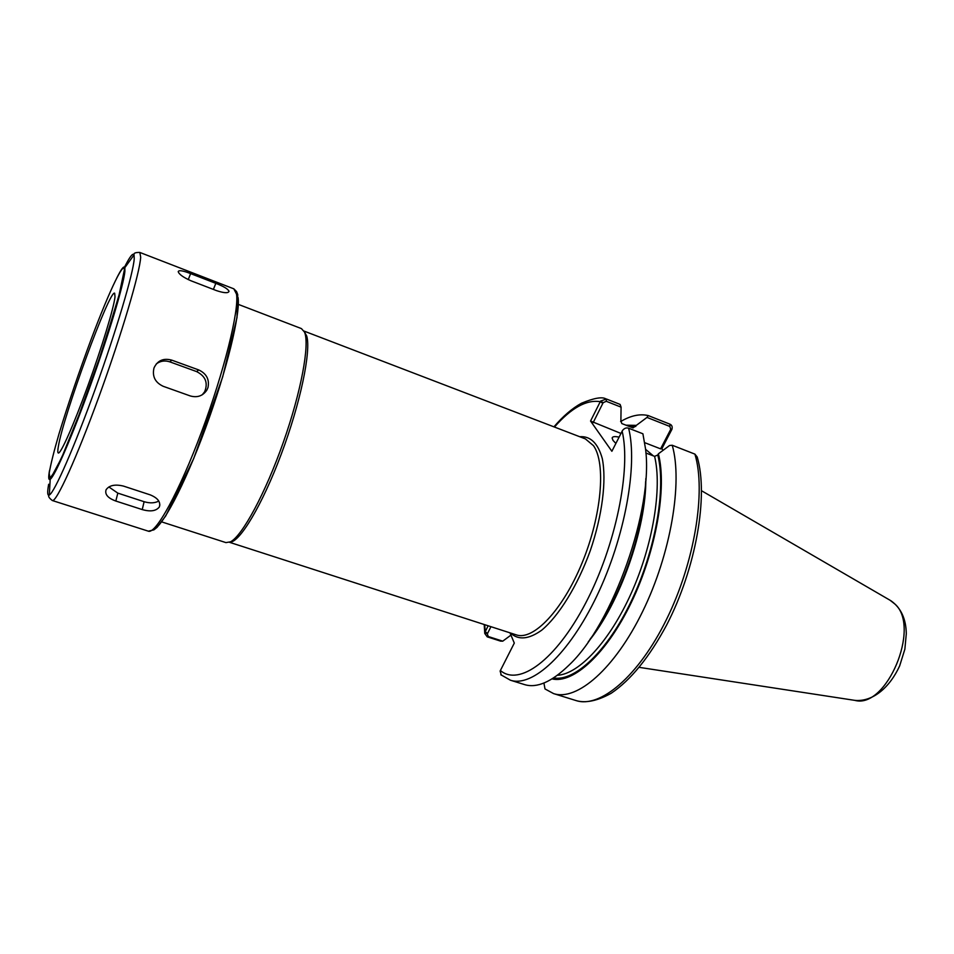<?xml version="1.0" encoding="UTF-8"?>
<svg xmlns="http://www.w3.org/2000/svg" width="954" height="954" viewBox="0 0 954 954"><rect width="100%" height="100%" fill="white"/><g stroke="black" fill="none" stroke-linecap="round" stroke-linejoin="round"><path stroke-width="1.43" d="M663.09 450.312L661.849 448.75L671.914 429.324C672.594 426.82 671.95 425.114 669.982 424.196L648.231 415.574C639.824 413.607 630.618 415.61 620.625 421.573M621.078 407.155L620.124 404.424L606.434 398.999L600.555 401.109L603.143 402.695L606.267 401.288L621.078 407.155L620.887 420.654L621.805 423.564L633.062 427.929L636.342 425.377L625.979 425.186M636.342 425.377L647.003 417.411L669.875 426.474L670.698 429.395L671.914 429.324M648.231 415.574L647.003 417.411M553.57 693.594C576.824 701.393 614.662 668.981 642.71 611.359C670.829 553.88 682.873 482.271 672.236 445.256L694.906 454.116L697.207 457.002C708.703 495.841 695.943 568.501 666.667 624.953C649.364 657.175 630.88 679.952 611.216 693.26C594.604 702.526 583.252 702.74 576.013 700.558L553.57 693.594L544.996 688.943L543.923 683.028M552.02 678.902C573.271 684.066 606.708 653.717 631.405 602.284C656.149 550.959 667.132 487.637 658.391 453.806L669.577 445.494L672.236 445.256M501.327 675.193L500.123 671.044L514.301 643.079L509.996 632.836M600.555 401.109L590.55 421.036L611.872 451.278L622.497 430.492C624.31 428.239 626.349 427.475 628.614 428.203L642.901 433.784L645.429 448.237C653.979 507.993 613.04 624.095 568.882 665.248C551.674 681.919 536.911 688.371 524.569 684.602L510.45 680.226C532.332 687.619 569.001 654.289 596.942 595.761C624.942 537.376 637.952 465.111 628.614 428.203M589.954 639.383C619.695 600.567 644.415 530.496 645.608 481.603M500.576 641.124L502.758 641.16L488.293 636.533L487.315 633.921L484.966 632.228L484.751 633.444L487.22 636.843L500.576 641.124M487.315 633.921L490.94 626.683M488.15 625.788L484.966 632.228M510.95 635.114L502.758 641.16M620.947 433.438L590.55 421.036M593.149 422.646L603.143 402.695M670.698 429.395L660.585 448.845L644.701 442.668M661.849 448.75L660.585 448.845M615.867 443.419L613.052 440.45L612.134 438.041C612.444 436.527 614.758 436.228 619.063 437.135M645.536 449.274L653.371 455.893M658.391 453.806L657.795 454.963L654.599 456.358L645.858 452.995M161.679 521.886L225.943 542.611L230.51 541.824C242.292 535.874 265.343 493.373 283.255 442.501C301.225 391.665 309.931 344.096 304.493 332.075L301.428 328.593L238.393 304.409M153.94 368.172L154.083 367.755C157.637 360.433 163.528 357.893 171.744 360.135L198.67 369.913C206.541 373.598 209.642 379.501 207.96 387.61L206.815 390.162C202.808 395.982 197.275 397.901 190.24 395.934L163.17 386.287C155.192 382.506 152.115 376.472 153.94 368.172M156.277 363.939C160.332 360.922 164.875 360.23 169.884 361.876L196.643 371.595C205.575 376.198 208.234 382.936 204.621 391.808L202.2 394.825M106.085 489.76C109.245 485.288 115.052 484.06 123.507 486.099L150.219 494.864C157.672 497.952 160.737 501.887 159.437 506.693L159.235 507.087C156.027 511.07 150.362 511.893 142.241 509.579L115.816 501.029C107.969 498.179 104.713 494.446 106.049 489.831L106.085 489.76M158.769 501.053C154.81 503.199 149.921 503.414 144.114 501.697L117.819 493.123L108.875 486.957M178.219 271.616L178.219 271.592C178.923 269.982 183.061 270.65 190.621 273.607L215.819 283.35C223.486 286.283 227.887 288.907 228.996 291.22L229.008 291.364C228.209 293.355 224.059 293.105 216.558 290.636L190.979 280.786C183.228 277.34 178.97 274.287 178.219 271.616M115.017 296.813L114.659 293.2C109.71 288.979 63.083 416.409 58.337 446.591C57.634 450.598 57.622 452.733 58.301 453.007C60.639 454.223 73.446 425.52 87.613 386.537C101.792 347.602 113.884 307.737 115.017 296.813M576.013 700.558C599.947 708.56 638.381 676.624 666.488 619.468C694.667 562.455 706.222 491.191 694.906 454.116M500.361 670.483C519.036 686.558 555.681 660.597 585.637 603.143C615.676 545.903 631.262 469.523 622.139 431.089M488.293 636.533L487.22 636.843M484.739 624.679L485.192 631.691L487.577 633.396M602.845 403.292L600.221 401.682C586.495 399.464 571.243 407.907 554.453 427.034M510.485 632.991C518.32 640.349 528.707 639.418 541.645 630.236C558.889 615.926 577.528 585.804 590.24 550.78C602.308 515.53 606.684 480.387 602.248 458.421C597.931 443.145 590.419 435.918 579.71 436.717M606.267 401.288L606.434 398.999M669.875 426.474L669.982 424.196M671.652 429.908L670.4 429.968M229.807 542.17C239.609 542.671 262.195 505.143 281.263 454.152C300.391 403.22 311.207 351.31 306.747 336.106L304.159 331.36M229.509 542.301L516.257 634.863C533.203 640.945 562.633 610.333 582.107 562.872C601.7 515.53 606.112 463.298 593.495 445.685L585.374 438.888L304.016 331.074M588.236 641.863C619.754 603.643 646.395 528.134 645.822 478.598M557.363 675.289C578.887 674.192 609.475 641.672 631.226 593.245C653.001 544.889 662.267 487.959 654.599 456.358M553.535 677.948C574.797 681.848 607.555 651.177 631.56 600.567C655.625 550.064 666.25 488.281 657.795 454.963M635.769 426.486L628.03 425.997M890.917 600.746C900.922 607.841 906.05 618.836 906.3 633.718L904.869 649.173L899.658 665.892C889.808 687.357 872.85 702.084 854.832 700.367C886.302 709.311 920.932 627.649 895.246 604.323L890.13 600.293L701.56 490.75M171.744 360.135L169.884 361.876M198.67 369.913L196.643 371.595M115.816 501.029L117.819 493.123M142.241 509.579L144.114 501.697M190.621 273.607L188.26 279.629M215.819 283.35L213.386 289.42M152.747 529.613C161.107 529.363 184.134 486.278 205.408 428.477C226.718 370.748 240.694 313.115 238.047 297.445M236.509 294.118L233.825 288.823L236.592 291.614L237.725 294.571L236.986 317.634L222.652 376.997L193.734 458.492L165.757 515.887L157.148 527.264L153.94 529.852L148.347 531.175C155.717 534.407 179.149 492.025 201.604 431.804C224.095 371.678 239.263 310.3 236.509 294.118M148.347 531.175L52.327 500.528C56.226 502.698 76.618 458.087 99.144 396.137C121.671 334.258 139.952 272.319 140.679 257.127L139.833 252.44L233.825 288.823M57.61 466.291L57.109 468.175M48.666 484.262C47.187 492.455 47.414 496.032 49.346 495.007C54.45 492.479 74.388 447.056 95.436 388.528C116.507 330.048 133.286 273.261 134.228 258.796L134.049 254.873C132.928 252.512 129.553 256.984 123.937 268.312M49.56 470.322C48.26 477.405 48.475 480.399 50.192 479.302C54.736 476.511 72.17 436.348 90.523 385.249C108.899 334.186 123.758 284.411 124.902 271.234L124.855 267.633C124.02 265.379 121.241 269.016 116.495 278.556M124.247 272.427C126.035 255.66 109.805 289.563 91.298 338.932C78.908 372.275 68.163 403.828 59.076 433.617C53.961 451.206 50.669 464.407 49.179 473.22L50.025 478.169L55.093 471.181L64.049 452.291L75.974 423.254L102.472 349.879L121.003 288.573L124.247 272.427M500.802 674.728L510.45 680.226M484.751 633.444L484.215 624.512M553.94 426.843C562.955 416.266 572.126 408.395 581.475 403.232C593.817 398.116 601.914 396.637 605.742 398.796M854.832 700.367L639.263 667.359M206.815 390.174L204.621 391.808M159.437 506.693L159.855 504.857M52.327 500.528C48.821 497.821 47.831 495.985 49.346 495.007L50.192 479.302L61.521 458.051L82.676 405.772L96.282 368.077L118.046 299.794L124.855 267.633L134.049 254.873C133.477 253.156 135.408 252.345 139.833 252.44"/></g></svg>

